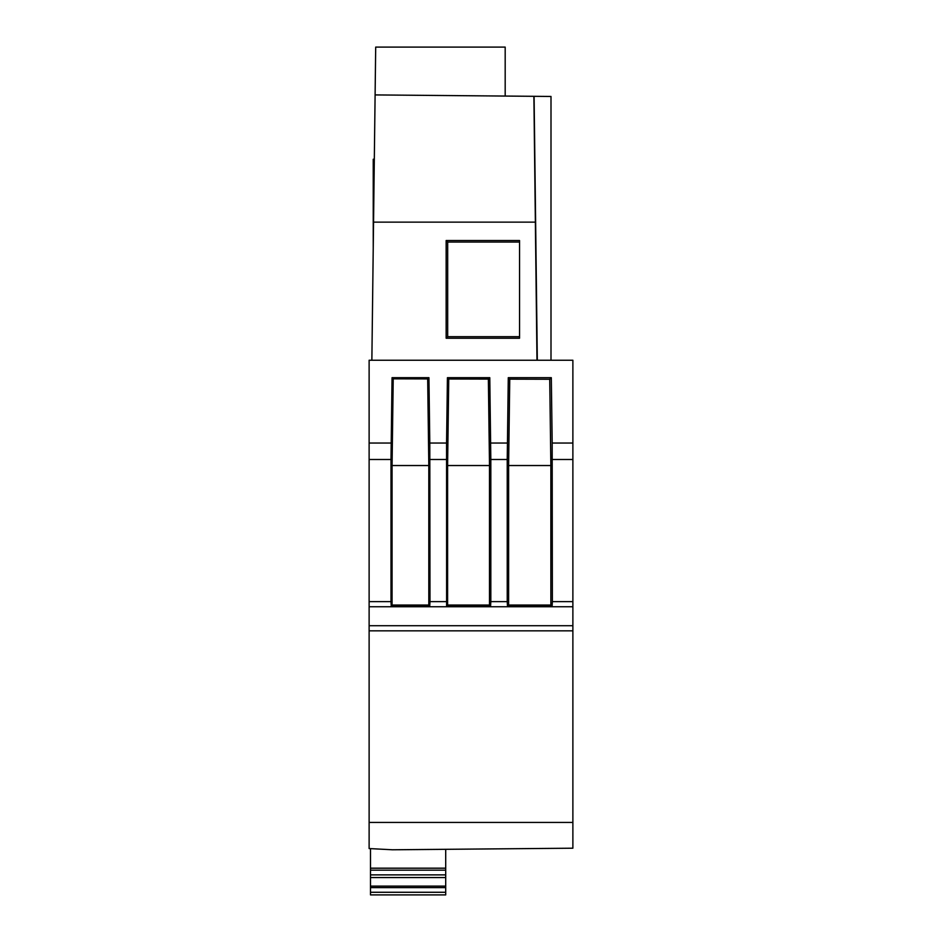 <?xml version="1.0" encoding="UTF-8"?>
<svg xmlns="http://www.w3.org/2000/svg" width="942" height="942" viewBox="0 0 942 942"><rect width="100%" height="100%" fill="white"/><g stroke="black" fill="none" stroke-linecap="round" stroke-linejoin="round"><path stroke-width="1.41" d="M550.999 360.244L550.999 96.461L375.104 94.918L375.693 47.1L375.281 80.447M375.693 47.1L505.183 47.1L505.183 96.06M572.877 360.244L369.123 360.244L369.123 601.62L391.001 601.62L391.001 459.496L392.049 377.683L428.94 377.683L429.799 443.034L446.567 443.034L446.614 606.024L490.594 606.142L490.829 601.62L507.232 601.62L507.232 459.496L508.28 377.683L551.317 377.683L552.177 443.034L572.877 443.034L572.877 360.244M446.567 443.034L447.426 377.683L448.745 378.99L488.368 379.096L489.781 377.683L490.829 459.496L490.829 601.62M373.232 248.323L373.232 159.245L374.315 159.151M537.317 360.244L534.09 96.308M533.89 96.308L536.987 360.244M446.155 240.516L446.155 338.225L519.548 338.225L519.548 240.516L446.155 240.516L447.685 242.059L447.685 336.683L519.548 336.683M375.104 94.918L373.55 222.135L535.268 222.135M373.55 222.135L371.866 360.244M446.155 338.225L447.685 336.683M447.685 242.059L519.548 242.059M572.877 443.034L572.877 625.712L369.123 625.712L369.123 601.62M572.877 822.425L369.123 822.425L369.123 848.554L392.378 849.778L572.877 848.2L572.877 625.712M508.28 377.683L509.752 379.155L549.728 379.261L551.317 377.683M509.752 379.155L508.621 465.536L508.621 605.035L550.858 605.035L550.858 465.536L508.621 465.536M550.858 465.536L549.728 379.261M507.232 601.62L507.479 606.177L552.118 606.295L552.365 601.62L572.877 601.62M446.39 601.62L429.976 601.62L429.752 605.977L391.224 605.883L391.001 601.62M429.799 443.034L429.976 601.62M572.877 630.846L369.123 630.846L369.123 822.425M369.123 630.846L369.123 625.712M552.118 606.295L550.858 605.035M507.479 606.177L508.621 605.035M392.049 377.683L393.214 378.837L427.68 378.931L428.94 377.683M447.426 377.683L489.781 377.683M448.745 378.99L447.603 465.536L447.603 605.035L489.499 605.035L489.499 465.536L488.368 379.096M447.603 465.536L489.499 465.536M552.365 601.62L552.177 443.034M490.594 606.142L489.499 605.035M429.752 605.977L428.81 605.035L392.072 605.035L391.224 605.883M393.214 378.837L392.072 465.536L428.81 465.536L427.68 378.931M428.81 465.536L428.81 605.035M447.603 605.035L446.614 606.024M392.072 465.536L392.072 605.035M370.5 892.274L445.707 892.274L445.707 894.9L370.5 894.9L370.5 887.623L445.707 887.623L445.707 886.104L370.5 886.104L370.5 887.623M370.5 848.624L370.5 886.104M370.5 868.183L445.707 868.183L445.707 886.104M445.707 849.307L445.707 868.183M445.707 892.274L445.707 887.623M370.5 877.555L445.707 877.555M490.829 459.496L507.232 459.496M369.123 459.496L391.001 459.496M369.123 443.034L391.189 443.034M572.877 606.754L369.123 606.754M490.652 443.034L507.42 443.034M429.976 459.496L446.39 459.496M552.365 459.496L572.877 459.496M370.5 870.161L445.707 870.161M370.5 874.871L445.707 874.871"/></g></svg>
